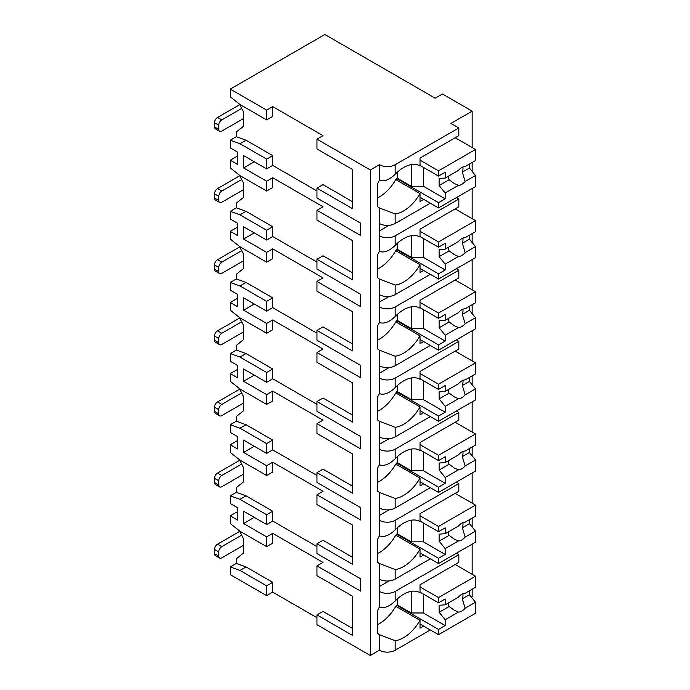 <?xml version="1.0" encoding="UTF-8"?>
<svg xmlns="http://www.w3.org/2000/svg" width="690" height="690" viewBox="0 0 690 690"><rect width="100%" height="100%" fill="white"/><g stroke="black" fill="none" stroke-linecap="round" stroke-linejoin="round"><path stroke-width="1.03" d="M237.541 511.644L230.27 515.844L230.27 523.546L239.965 531.248L266.642 546.644L266.642 536.846L272.705 533.344L323.024 562.393L316.96 565.895L316.96 575.693L352.487 596.203L352.487 628.409L323.024 611.4L316.96 614.902L316.96 624.7L370.314 655.5L379.405 650.247A11.144 6.434 0 0 0 395.163 650.247L430.327 629.953M471.365 597.152L472.158 596.695L472.158 589.234M266.642 595.651L266.642 585.845L239.965 570.449L230.27 566.947L230.27 574.649L266.642 595.651L272.705 592.149L316.96 617.697M323.024 135.654L316.96 139.156L370.314 169.956L379.405 164.703A11.144 6.434 0 0 0 395.163 164.703L458.824 127.952L450.941 123.407L472.158 111.15L442.454 94.004L435.183 98.204L324.843 34.5L230.27 89.105L266.642 110.107L272.705 106.605L323.024 135.654M352.487 169.464L352.487 201.67L323.024 184.653L316.96 188.154L352.487 208.665L352.487 169.464L316.96 148.954L316.96 139.156M237.541 156.026L230.27 160.227L230.27 167.929L239.965 175.622L266.642 191.026L272.705 187.525L272.705 177.727L323.024 206.776L316.96 210.278L360.611 235.48L360.611 223.155L316.96 197.961L316.96 188.154M352.487 240.586L352.487 272.791L323.024 255.783L316.96 259.276L352.487 279.795L352.487 240.586L316.96 220.076L316.96 210.278M237.541 227.148L230.27 231.348L230.27 239.051L239.965 246.753L266.642 262.148L272.705 258.647L272.705 248.849L323.024 277.897L316.96 281.399L360.611 306.602L360.611 294.285L316.96 269.083L316.96 259.276M352.487 311.716L352.487 343.913L323.024 326.905L316.96 330.406L352.487 350.917L352.487 311.716L316.96 291.206L316.96 281.399M237.541 298.27L230.27 302.47L230.27 310.172L239.965 317.874L266.642 333.27L272.705 329.777L272.705 319.97L323.024 349.028L316.96 352.521L360.611 377.723L360.611 365.407L316.96 340.204L316.96 330.406M352.487 382.838L352.487 415.035L323.024 398.027L316.96 401.528L352.487 422.038L352.487 382.838L316.96 362.328L316.96 352.521M237.541 369.4L230.27 373.601L230.27 381.294L239.965 388.996L266.642 404.4L272.705 400.899L272.705 391.101L323.024 420.15L316.96 423.651L360.611 448.854L360.611 436.529L316.96 411.326L316.96 401.528M352.487 453.96L352.487 486.165L323.024 469.148L316.96 472.65L352.487 493.16L352.487 453.96L316.96 433.449L316.96 423.651M237.541 440.522L230.27 444.722L230.27 452.424L239.965 460.118L266.642 475.522L272.705 472.02L272.705 462.222L323.024 491.271L316.96 494.773L360.611 519.975L360.611 507.65L316.96 482.448L316.96 472.65M352.487 525.081L352.487 557.287L323.024 540.279L316.96 543.772L352.487 564.282L352.487 525.081L316.96 504.571L316.96 494.773M316.96 565.895L360.611 591.097L360.611 578.772L316.96 553.578L316.96 543.772M230.27 89.105L230.27 96.798L239.965 104.501L266.642 119.905L272.705 116.403L272.705 106.605M370.314 655.5L370.314 169.956M352.487 596.203L352.487 635.412L316.96 614.902M316.96 546.575L272.705 521.028L266.642 524.521L243.605 511.221L243.605 523.546L254.274 517.388M266.642 536.846L243.605 523.546M316.96 190.958L272.705 165.402L272.705 155.604L246.028 140.208L236.334 136.706L236.334 132.014L243.605 126.201L243.605 112.203L239.456 104.095M316.96 262.079L272.705 236.532L272.705 226.725L246.028 211.33L236.334 207.828L236.334 203.136L243.605 197.331L243.605 183.324L239.456 175.217M316.96 333.201L272.705 307.654L272.705 297.856L246.028 282.452L236.334 278.95L236.334 274.258L243.605 268.453L243.605 254.455L239.456 246.339M316.96 404.331L272.705 378.776L272.705 368.978L246.028 353.573L236.334 350.072L236.334 345.388L243.605 339.575L243.605 325.577L239.456 317.469M316.96 475.453L272.705 449.897L272.705 440.099L246.028 424.695L236.334 421.202L236.334 416.51L243.605 410.697L243.605 396.698L239.456 388.591M272.705 521.028L272.705 511.221L246.028 495.825L236.334 492.324L236.334 487.632L243.605 481.818L243.605 467.82L239.456 459.713M272.705 592.149L272.705 582.351L246.028 566.947L236.334 563.445L236.334 558.753L243.605 552.949L243.605 538.942L239.456 530.834M266.642 546.644L272.705 543.142L272.705 533.344M272.705 165.402L266.642 168.903L243.605 155.604L243.605 167.929L254.274 161.762M266.642 191.026L266.642 181.229L272.705 177.727M266.642 181.229L243.605 167.929M266.642 119.905L266.642 110.107M266.642 585.845L272.705 582.351M266.642 168.903L266.642 159.105L272.705 155.604M230.27 231.348L237.541 235.549L237.541 223.232L230.27 219.032L230.27 211.33L239.965 214.832L266.642 230.227L266.642 240.034L272.705 236.532M266.642 230.227L272.705 226.725M266.642 262.148L266.642 252.35L272.705 248.849M230.27 302.47L237.541 306.671L237.541 294.354L230.27 290.154L230.27 282.452L239.965 285.953L266.642 301.349L266.642 311.156L272.705 307.654M266.642 301.349L272.705 297.856M266.642 333.27L266.642 323.472L272.705 319.97M230.27 373.601L237.541 377.801L237.541 365.476L230.27 361.275L230.27 353.573L239.965 357.075L266.642 372.479L266.642 382.277L272.705 378.776M266.642 372.479L272.705 368.978M266.642 404.4L266.642 394.594L272.705 391.101M230.27 444.722L237.541 448.923L237.541 436.598L230.27 432.397L230.27 424.695L239.965 428.197L266.642 443.601L266.642 453.399L272.705 449.897M266.642 443.601L272.705 440.099M266.642 475.522L266.642 465.724L272.705 462.222M266.642 524.521L266.642 514.723L272.705 511.221M230.27 160.227L237.541 164.427L237.541 152.102L230.27 147.901L230.27 140.208L236.334 136.706M266.642 159.105L239.965 143.701L230.27 140.208M266.642 240.034L243.605 226.725L243.605 239.051L254.274 232.892M266.642 252.35L243.605 239.051M266.642 311.156L243.605 297.856L243.605 310.172L254.274 304.014M266.642 323.472L243.605 310.172M266.642 382.277L243.605 368.978L243.605 381.294L254.274 375.136M266.642 394.594L243.605 381.294M266.642 453.399L243.605 440.099L243.605 452.424L254.274 446.257M266.642 465.724L243.605 452.424M230.27 515.844L237.541 520.044L237.541 507.719L230.27 503.527L230.27 495.825L236.334 492.324M266.642 514.723L239.965 499.327L230.27 495.825M230.27 566.947L236.334 563.445M230.27 211.33L236.334 207.828M230.27 282.452L236.334 278.95M230.27 353.573L236.334 350.072M230.27 424.695L236.334 421.202M219.636 558.055L215.392 555.605A4.287 2.475 -60 0 1 214.504 553.647L214.504 549.447A4.287 2.475 -60 0 1 217.54 544.194L221.783 546.644A4.287 2.475 120 0 0 218.747 551.897L218.747 556.097A4.287 2.475 120 0 0 219.636 558.055A4.287 2.475 120 0 0 221.783 557.848L243.605 545.247M221.783 546.644L241.673 535.164M217.54 544.194L239.663 531.421A10.29 5.943 0 0 1 239.732 531.378M472.158 574.296L472.158 544.125M472.158 527.005L472.158 518.112M472.158 503.174L472.158 473.004M472.158 455.883L472.158 446.991M472.158 432.052L472.158 401.873M472.158 384.761L472.158 375.869M472.158 360.922L472.158 330.752M472.158 313.631L472.158 304.738M472.158 289.8L472.158 259.63M472.158 242.509L472.158 233.617M472.158 218.678L472.158 188.508M472.158 171.387L472.158 162.495M472.158 147.557L472.158 111.15M395.163 579.126L395.163 569.552L379.405 563.54L379.405 579.126A11.144 6.434 0 0 0 395.163 579.126L430.327 558.822M419.865 165.85L420.02 165.936A32.577 18.811 120 0 0 419.943 165.893A32.577 18.811 120 0 0 395.163 174.277C389.35 179.874 384.097 181.875 379.405 180.288L379.405 164.703M379.405 650.247L379.405 634.671L395.163 640.682A32.577 18.811 120 0 0 420.02 620.319L395.775 606.312A32.577 18.811 120 0 1 377.585 624.614M395.163 223.508L395.163 213.935L379.405 207.923L379.405 223.508A11.144 6.434 0 0 0 395.163 223.508L430.327 203.205M458.824 199.074L458.824 206.776L420.02 229.175L420.02 237.058A32.577 18.811 120 0 0 419.943 237.015A32.577 18.811 120 0 0 395.163 245.398C389.35 250.996 384.097 252.997 379.405 251.41L379.405 235.825A11.144 6.434 0 0 0 395.163 235.825L458.824 199.074L456.34 197.642M395.163 294.63L395.163 285.056L379.405 279.045L379.405 294.63A11.144 6.434 0 0 0 395.163 294.63L430.327 274.327M458.824 270.204L458.824 277.897L420.02 300.305L420.02 308.189A32.577 18.811 120 0 0 419.943 308.137A32.577 18.811 120 0 0 395.163 316.52C389.35 322.118 384.097 324.128 379.405 322.532L379.405 306.955A11.144 6.434 0 0 0 395.163 306.955L458.824 270.204L456.34 268.764M395.163 365.752L395.163 356.187L379.405 350.175L379.405 365.752A11.144 6.434 0 0 0 395.163 365.752L430.327 345.457M458.824 341.326L458.824 349.028L420.02 371.427L420.02 379.31A32.577 18.811 120 0 0 419.943 379.259A32.577 18.811 120 0 0 395.163 387.651C389.35 393.248 384.097 395.249 379.405 393.662L379.405 378.077A11.144 6.434 0 0 0 395.163 378.077L458.824 341.326L456.34 339.885M395.163 436.882L395.163 427.308L379.405 421.297L379.405 436.882A11.144 6.434 0 0 0 395.163 436.882L430.327 416.579M458.824 412.447L458.824 420.15L420.02 442.549L420.02 450.432A32.577 18.811 120 0 0 419.943 450.389A32.577 18.811 120 0 0 395.163 458.772C389.35 464.37 384.097 466.371 379.405 464.784L379.405 449.199A11.144 6.434 0 0 0 395.163 449.199L458.824 412.447L456.34 411.016M395.163 508.004L395.163 498.43L379.405 492.418L379.405 508.004A11.144 6.434 0 0 0 395.163 508.004L430.327 487.701M458.824 483.569L458.824 491.271L420.02 513.67L420.02 521.554A32.577 18.811 120 0 0 419.943 521.511A32.577 18.811 120 0 0 395.163 529.894C389.35 535.492 384.097 537.493 379.405 535.906L379.405 520.32A11.144 6.434 0 0 0 395.163 520.32L458.824 483.569L456.34 482.138M458.824 554.7L458.824 562.393L420.02 584.801L420.02 592.676A32.577 18.811 120 0 0 419.943 592.632A32.577 18.811 120 0 0 395.163 601.016C389.35 606.614 384.097 608.623 379.405 607.028L379.405 591.451A11.144 6.434 0 0 0 395.163 591.451L458.824 554.7L456.34 553.259M379.405 180.288A32.577 18.811 120 0 0 377.585 183.73L377.585 206.586A32.577 18.811 120 0 0 379.405 207.923M379.405 579.126L379.405 591.451M379.405 607.028A32.577 18.811 120 0 0 377.585 610.469L377.585 633.325A32.577 18.811 120 0 0 379.405 634.671M379.405 223.508L379.405 235.825M379.405 251.41A32.577 18.811 120 0 0 377.585 254.852L377.585 277.708A32.577 18.811 120 0 0 379.405 279.045M379.405 294.63L379.405 306.955M379.405 322.532A32.577 18.811 120 0 0 377.585 325.973L377.585 348.829A32.577 18.811 120 0 0 379.405 350.175M379.405 365.752L379.405 378.077M379.405 393.662A32.577 18.811 120 0 0 377.585 397.104L377.585 419.951A32.577 18.811 120 0 0 379.405 421.297M379.405 436.882L379.405 449.199M379.405 464.784A32.577 18.811 120 0 0 377.585 468.225L377.585 491.082A32.577 18.811 120 0 0 379.405 492.418M379.405 508.004L379.405 520.32M379.405 535.906A32.577 18.811 120 0 0 377.585 539.347L377.585 562.203A32.577 18.811 120 0 0 379.405 563.54M379.405 586.543L389.151 580.92M420.02 165.936L420.02 158.053L458.824 135.654L458.824 127.952M423.66 199.358L420.02 201.454L420.02 193.571L395.775 179.572A32.577 18.811 120 0 1 377.585 197.875M423.66 626.097L420.02 628.202L420.02 620.319M395.163 213.935A32.577 18.811 120 0 0 420.02 193.571M395.163 285.056A32.577 18.811 120 0 0 420.02 264.701L395.775 250.694A32.577 18.811 120 0 1 377.585 268.997M423.66 270.48L420.02 272.585L420.02 264.701M395.163 356.187A32.577 18.811 120 0 0 420.02 335.823L395.775 321.825A32.577 18.811 120 0 1 377.585 340.118M423.66 341.602L420.02 343.706L420.02 335.823M395.163 427.308A32.577 18.811 120 0 0 420.02 406.945L395.775 392.946A32.577 18.811 120 0 1 377.585 411.249M423.66 412.724L420.02 414.828L420.02 406.945M395.163 498.43A32.577 18.811 120 0 0 420.02 478.067L395.775 464.068A32.577 18.811 120 0 1 377.585 482.37M423.66 483.854L420.02 485.95L420.02 478.067M395.163 569.552A32.577 18.811 120 0 0 420.02 549.188L395.775 535.19A32.577 18.811 120 0 1 377.585 553.492M423.66 554.976L420.02 557.072L420.02 549.188M397.285 172.215L397.285 178.184L396.681 178.529L396.681 180.099M420.02 165.402L438.512 176.079L445.179 172.233L445.179 178.072L458.453 170.413A10.29 5.943 120 0 1 461.791 167.541A10.29 5.943 120 0 1 465.138 166.549L475.496 160.572L475.496 149.48L438.512 170.827L438.512 176.079M420.02 160.158L438.512 170.827M396.681 178.529L438.512 202.679L438.512 207.932L475.496 186.585L475.496 175.493L469.433 168.032L462.343 172.121A10.29 5.943 120 0 0 462.921 166.989M420.02 197.254L438.512 207.932M438.512 202.679L445.179 198.832L445.179 192.993L458.453 185.334A10.29 5.943 120 0 0 461.791 184.342A10.29 5.943 120 0 0 465.138 181.47L475.496 175.493M445.179 192.993L439.116 185.532L439.116 178.529L445.179 178.072M448.466 176.174A10.29 5.943 120 0 0 449.121 179.762L439.116 185.532M449.121 179.762L454.322 183.514L458.453 185.334M465.138 181.47L462.343 172.121M445.179 198.832L423.358 186.231L411.231 186.231L397.285 178.184M423.358 167.334L423.358 186.231M411.231 164.608L411.231 186.231M469.433 168.032L469.433 164.073M455.184 137.75L475.496 149.48M397.285 598.955L397.285 604.923L396.681 605.277L396.681 606.838M420.02 592.149L438.512 602.818L445.179 598.972L445.179 604.811L458.453 597.152A10.29 5.943 120 0 1 461.791 594.28A10.29 5.943 120 0 1 465.138 593.288L475.496 587.311L475.496 576.219L438.512 597.575L438.512 602.818M420.02 586.897L438.512 597.575M396.681 605.277L438.512 629.427L438.512 634.671L475.496 613.324L475.496 602.232L469.433 594.771L462.343 598.868A10.29 5.943 120 0 0 462.921 593.736M420.02 624.002L438.512 634.671M438.512 629.427L445.179 625.571L445.179 619.732L458.453 612.073A10.29 5.943 120 0 0 461.791 611.081A10.29 5.943 120 0 0 465.138 608.209L475.496 602.232M445.179 619.732L439.116 612.272L439.116 605.277L445.179 604.811M448.466 602.913A10.29 5.943 120 0 0 449.121 606.501L439.116 612.272M449.121 606.501L454.322 610.253L458.453 612.073M465.138 608.209L462.343 598.868M445.179 625.571L423.358 612.97L411.231 612.97L397.285 604.923M423.358 594.073L423.358 612.97M411.231 591.356L411.231 612.97M469.433 594.771L469.433 590.812M455.184 564.498L475.496 576.219M379.405 230.926L389.151 225.302M397.285 243.337L397.285 249.306L396.681 249.651L396.681 251.22M420.02 236.532L438.512 247.201L445.179 243.354L445.179 249.194L458.453 241.535A10.29 5.943 120 0 1 461.791 238.662A10.29 5.943 120 0 1 465.138 237.671L475.496 231.693L475.496 220.602L438.512 241.957L438.512 247.201M420.02 231.279L438.512 241.957M396.681 249.651L438.512 273.809L438.512 279.053L475.496 257.706L475.496 246.615L469.433 239.154L462.343 243.242A10.29 5.943 120 0 0 462.921 238.119M420.02 268.384L438.512 279.053M438.512 273.809L445.179 269.954L445.179 264.115L458.453 256.456A10.29 5.943 120 0 0 461.791 255.464A10.29 5.943 120 0 0 465.138 252.592L475.496 246.615M445.179 264.115L439.116 256.654L439.116 249.651L445.179 249.194M448.466 247.296A10.29 5.943 120 0 0 449.121 250.884L439.116 256.654M449.121 250.884L454.322 254.636L458.453 256.456M465.138 252.592L462.343 243.242M445.179 269.954L423.358 257.353L411.231 257.353L397.285 249.306M423.358 238.455L423.358 257.353M411.231 235.73L411.231 257.353M469.433 239.154L469.433 235.195M455.184 208.88L475.496 220.602M379.405 302.056L389.151 296.424M397.285 314.459L397.285 320.427L396.681 320.781L396.681 322.342M420.02 307.654L438.512 318.332L445.179 314.476L445.179 320.315L458.453 312.656A10.29 5.943 120 0 1 461.791 309.784A10.29 5.943 120 0 1 465.138 308.801L475.496 302.815L475.496 291.723L438.512 313.079L438.512 318.332M420.02 302.401L438.512 313.079M396.681 320.781L438.512 344.931L438.512 350.184L475.496 328.828L475.496 317.736L469.433 310.276L462.343 314.373A10.29 5.943 120 0 0 462.921 309.241M420.02 339.506L438.512 350.184M438.512 344.931L445.179 341.076L445.179 335.237L458.453 327.578A10.29 5.943 120 0 0 461.791 326.586A10.29 5.943 120 0 0 465.138 323.722L475.496 317.736M445.179 335.237L439.116 327.776L439.116 320.781L445.179 320.315M448.466 318.418A10.29 5.943 120 0 0 449.121 322.006L439.116 327.776M449.121 322.006L454.322 325.758L458.453 327.578M465.138 323.722L462.343 314.373M445.179 341.076L423.358 328.474L411.231 328.474L397.285 320.427M423.358 309.577L423.358 328.474M411.231 306.86L411.231 328.474M469.433 310.276L469.433 306.317M455.184 280.002L475.496 291.723M379.405 373.178L389.151 367.546M397.285 385.589L397.285 391.549L396.681 391.903L396.681 393.473M420.02 378.776L438.512 389.453L445.179 385.598L445.179 391.437L458.453 383.778A10.29 5.943 120 0 1 461.791 380.915A10.29 5.943 120 0 1 465.138 379.923L475.496 373.937L475.496 362.854L438.512 384.201L438.512 389.453M420.02 373.523L438.512 384.201M396.681 391.903L438.512 416.053L438.512 421.305L475.496 399.95L475.496 388.858L469.433 381.398L462.343 385.494A10.29 5.943 120 0 0 462.921 380.363M420.02 410.628L438.512 421.305M438.512 416.053L445.179 412.206L445.179 406.367L458.453 398.699A10.29 5.943 120 0 0 461.791 397.716A10.29 5.943 120 0 0 465.138 394.844L475.496 388.858M445.179 406.367L439.116 398.906L439.116 391.903L445.179 391.437M448.466 389.548A10.29 5.943 120 0 0 449.121 393.128L439.116 398.906M449.121 393.128L454.322 396.879L458.453 398.699M465.138 394.844L462.343 385.494M445.179 412.206L423.358 399.605L411.231 399.605L397.285 391.549M423.358 380.699L423.358 399.605M411.231 377.982L411.231 399.605M469.433 381.398L469.433 377.439M455.184 351.124L475.496 362.854M379.405 444.3L389.151 438.676M397.285 456.711L397.285 462.68L396.681 463.025L396.681 464.594M420.02 449.897L438.512 460.575L445.179 456.728L445.179 462.567L458.453 454.908A10.29 5.943 120 0 1 461.791 452.036A10.29 5.943 120 0 1 465.138 451.044L475.496 445.067L475.496 433.976L438.512 455.322L438.512 460.575M420.02 444.653L438.512 455.322M396.681 463.025L438.512 487.175L438.512 492.427L475.496 471.08L475.496 459.989L469.433 452.528L462.343 456.616A10.29 5.943 120 0 0 462.921 451.484M420.02 481.749L438.512 492.427M438.512 487.175L445.179 483.328L445.179 477.489L458.453 469.83A10.29 5.943 120 0 0 461.791 468.838A10.29 5.943 120 0 0 465.138 465.966L475.496 459.989M445.179 477.489L439.116 470.028L439.116 463.025L445.179 462.567M448.466 460.67A10.29 5.943 120 0 0 449.121 464.249L439.116 470.028M449.121 464.249L454.322 468.01L458.453 469.83M465.138 465.966L462.343 456.616M445.179 483.328L423.358 470.727L411.231 470.727L397.285 462.68M423.358 451.821L423.358 470.727M411.231 449.104L411.231 470.727M469.433 452.528L469.433 448.56M455.184 422.246L475.496 433.976M379.405 515.421L389.151 509.798M397.285 527.833L397.285 533.801L396.681 534.146L396.681 535.716M420.02 521.028L438.512 531.697L445.179 527.85L445.179 533.689L458.453 526.03A10.29 5.943 120 0 1 461.791 523.158A10.29 5.943 120 0 1 465.138 522.166L475.496 516.189L475.496 505.097L438.512 526.453L438.512 531.697M420.02 515.775L438.512 526.453M396.681 534.146L438.512 558.296L438.512 563.549L475.496 542.202L475.496 531.11L469.433 523.65L462.343 527.738A10.29 5.943 120 0 0 462.921 522.606M420.02 552.871L438.512 563.549M438.512 558.296L445.179 554.45L445.179 548.61L458.453 540.951A10.29 5.943 120 0 0 461.791 539.96A10.29 5.943 120 0 0 465.138 537.087L475.496 531.11M445.179 548.61L439.116 541.15L439.116 534.146L445.179 533.689M448.466 531.792A10.29 5.943 120 0 0 449.121 535.38L439.116 541.15M449.121 535.38L454.322 539.132L458.453 540.951M465.138 537.087L462.343 527.738M445.179 554.45L423.358 541.848L411.231 541.848L397.285 533.801M423.358 522.951L423.358 541.848M411.231 520.226L411.231 541.848M469.433 523.65L469.433 519.691M455.184 493.376L475.496 505.097M219.636 131.316L215.392 128.866A4.287 2.475 -60 0 1 214.504 126.9L214.504 122.708A4.287 2.475 -60 0 1 217.54 117.455L221.783 119.905A4.287 2.475 120 0 0 218.747 125.157L218.747 129.358A4.287 2.475 120 0 0 219.636 131.316A4.287 2.475 120 0 0 221.783 131.1L243.605 118.508M221.783 119.905L241.673 108.425M217.54 117.455L239.663 104.682A10.29 5.943 0 0 1 239.732 104.638M219.636 202.437L215.392 199.988A4.287 2.475 -60 0 1 214.504 198.03L214.504 193.83A4.287 2.475 -60 0 1 217.54 188.577L221.783 191.026A4.287 2.475 120 0 0 218.747 196.279L218.747 200.48A4.287 2.475 120 0 0 219.636 202.437A4.287 2.475 120 0 0 221.783 202.23L243.605 189.629M221.783 191.026L241.673 179.547M217.54 188.577L239.663 175.803A10.29 5.943 0 0 1 239.732 175.76M219.636 273.568L215.392 271.11A4.287 2.475 -60 0 1 214.504 269.152L214.504 264.951A4.287 2.475 -60 0 1 217.54 259.699L221.783 262.148A4.287 2.475 120 0 0 218.747 267.401L218.747 271.601A4.287 2.475 120 0 0 219.636 273.568A4.287 2.475 120 0 0 221.783 273.352L243.605 260.751M221.783 262.148L241.673 250.668M217.54 259.699L239.663 246.925A10.29 5.943 0 0 1 239.732 246.882M219.636 344.69L215.392 342.24A4.287 2.475 -60 0 1 214.504 340.274L214.504 336.073A4.287 2.475 -60 0 1 217.54 330.821L221.783 333.279A4.287 2.475 120 0 0 218.747 338.523L218.747 342.723A4.287 2.475 120 0 0 219.636 344.69A4.287 2.475 120 0 0 221.783 344.474L243.605 331.873M221.783 333.279L241.673 321.79M217.54 330.821L239.663 318.047A10.29 5.943 0 0 1 239.732 318.012M219.636 415.811L215.392 413.362A4.287 2.475 -60 0 1 214.504 411.395L214.504 407.195A4.287 2.475 -60 0 1 217.54 401.951L221.783 404.4A4.287 2.475 120 0 0 218.747 409.644L218.747 413.845A4.287 2.475 120 0 0 219.636 415.811A4.287 2.475 120 0 0 221.783 415.596L243.605 402.995M221.783 404.4L241.673 392.912M217.54 401.951L239.663 389.169A10.29 5.943 0 0 1 239.732 389.134M219.636 486.933L215.392 484.484A4.287 2.475 -60 0 1 214.504 482.526L214.504 478.325A4.287 2.475 -60 0 1 217.54 473.073L221.783 475.522A4.287 2.475 120 0 0 218.747 480.775L218.747 484.975A4.287 2.475 120 0 0 219.636 486.933A4.287 2.475 120 0 0 221.783 486.726L243.605 474.125M221.783 475.522L241.673 464.042M217.54 473.073L239.663 460.299A10.29 5.943 0 0 1 239.732 460.256M239.965 570.449L246.028 566.947M239.965 143.701L246.028 140.208M239.965 214.832L246.028 211.33M239.965 285.953L246.028 282.452M239.965 357.075L246.028 353.573M239.965 428.197L246.028 424.695M239.965 499.327L246.028 495.825M214.504 549.447L218.747 551.897M214.504 553.647L218.747 556.097M395.163 174.277L395.163 164.703M395.163 650.247L395.163 640.682M395.163 245.398L395.163 235.825M395.163 316.52L395.163 306.955M395.163 387.651L395.163 378.077M395.163 458.772L395.163 449.199M395.163 529.894L395.163 520.32M395.163 601.016L395.163 591.451M214.504 122.708L218.747 125.157M214.504 126.9L218.747 129.358M214.504 193.83L218.747 196.279M214.504 198.03L218.747 200.48M214.504 264.951L218.747 267.401M214.504 269.152L218.747 271.601M214.504 336.073L218.747 338.523M214.504 340.274L218.747 342.723M214.504 407.195L218.747 409.644M214.504 411.395L218.747 413.845M214.504 478.325L218.747 480.775M214.504 482.526L218.747 484.975"/></g></svg>
